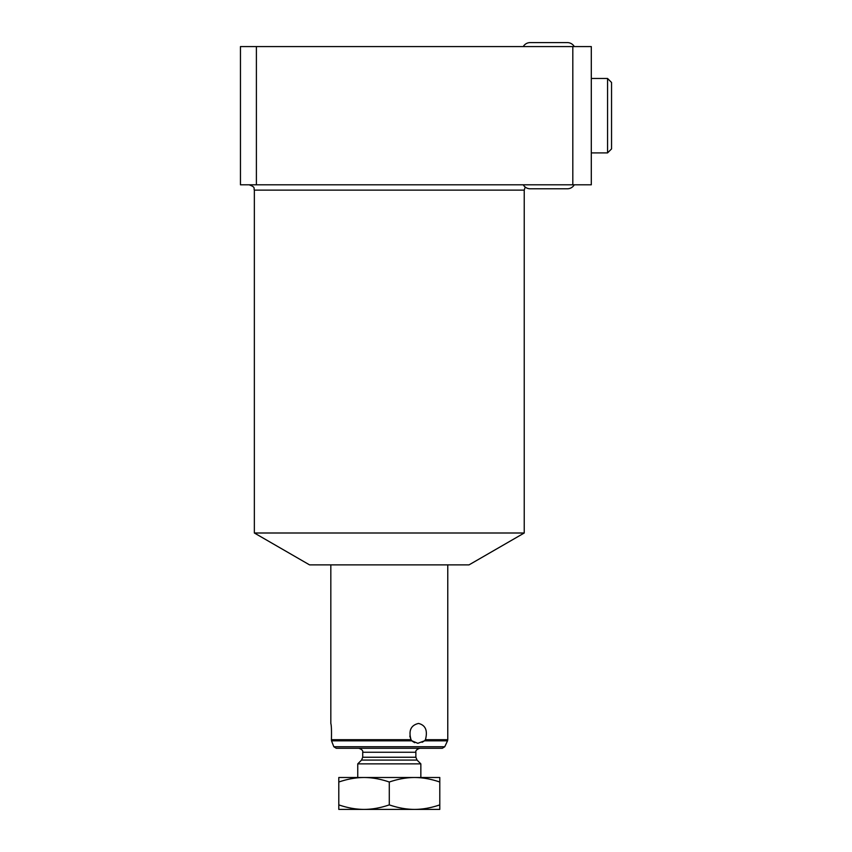 <?xml version="1.0" encoding="UTF-8"?>
<svg xmlns="http://www.w3.org/2000/svg" width="852" height="852" viewBox="0 0 852 852"><rect width="100%" height="100%" fill="white"/><g stroke="black" fill="none" stroke-linecap="round" stroke-linejoin="round"><path stroke-width="1.28" d="M331.524 740.825L333.824 746.735L444.765 746.735L447.524 740.825L424.477 740.825L417.831 743.306L411.878 740.825L331.524 740.825L331.417 739.706C331.62 730.547 331.417 725.127 330.821 723.444C331.428 725.297 331.63 730.718 331.417 739.706L411.037 739.706L412.198 741.133M444.765 746.735L442.358 748.269L336.231 748.269L333.824 746.735M358.724 748.269C361.823 749.323 363.154 750.655 362.718 752.252L415.872 752.252L415.872 757.247L362.718 757.247L361.546 760.069L417.043 760.069L420.845 763.871L357.744 763.871L357.744 777.503M338.798 782.019C347.531 779.037 355.944 777.525 364.049 777.503L414.541 777.503C406.447 777.525 398.033 779.037 389.289 782.019C380.556 779.037 372.143 777.525 364.049 777.503L338.798 777.503L338.798 809.4L364.049 809.4C355.944 809.379 347.531 807.877 338.798 804.884M439.792 782.019L439.792 777.503L414.541 777.503C422.635 777.525 431.059 779.037 439.792 782.019L439.792 804.884C431.059 807.877 422.635 809.379 414.541 809.4C406.447 809.379 398.033 807.877 389.289 804.884C380.556 807.877 372.143 809.379 364.049 809.4L439.792 809.4L439.792 804.884M389.289 782.019L389.289 804.884M412.293 741.219L414.668 742.688M422.081 742.305L423.913 741.24M409.801 736.096L411.037 739.706C408.396 730.633 410.898 725.212 418.534 723.444C425.542 725.169 427.842 730.59 425.436 739.706L424.477 740.825M524.236 533.001L469.026 564.876L309.553 564.876L254.354 533.001L524.236 533.001L524.236 190.113L254.354 190.113C253.332 188.537 256.303 187.323 249.04 184.799M256.399 184.799L240.456 184.799L240.456 46.583L256.399 46.583L256.399 184.799L572.81 184.799L572.81 46.583L591.299 46.583L591.299 184.799L572.81 184.799M256.399 46.583L572.81 46.583M591.299 78.48L607.561 78.48L611.544 82.474L611.544 148.919L607.561 152.902L607.561 78.48M591.299 152.902L607.561 152.902M574.28 184.799A7.977 7.977 0 0 1 567.368 188.782A7.977 7.977 0 0 0 574.28 184.799M523.256 184.799A7.977 7.977 0 0 0 530.168 188.782L567.368 188.782M567.368 42.6A7.977 7.977 0 0 1 574.28 46.583A7.977 7.977 0 0 0 567.368 42.6L530.168 42.6A7.977 7.977 0 0 0 523.256 46.583A7.977 7.977 0 0 1 530.168 42.6M447.769 564.876L447.769 739.706L425.436 739.706M330.821 564.876L330.821 723.444M415.872 752.252C415.435 750.655 416.766 749.323 419.866 748.269M362.718 752.252L362.718 757.247M415.872 757.247L417.043 760.069M361.546 760.069L357.744 763.871M420.845 763.871L420.845 777.503M447.524 740.825L447.769 739.706M254.354 533.001L254.354 190.113M524.236 190.113L525.205 187.057"/></g></svg>
